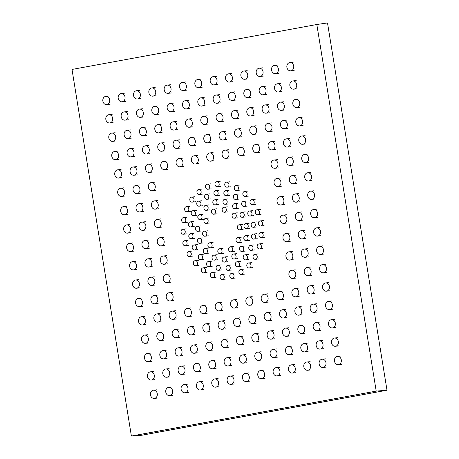 <?xml version="1.0" encoding="UTF-8"?>
<svg xmlns="http://www.w3.org/2000/svg" width="459" height="459" viewBox="0 0 459 459"><rect width="100%" height="100%" fill="white"/><g stroke="black" fill="none" stroke-linecap="round" stroke-linejoin="round"><path stroke-width="0.69" d="M376.208 391.108L131.389 436.05L72.006 69.441L316.825 24.499L376.208 391.108L386.994 390.219L141.619 435.264L131.389 436.05M386.994 390.219L327.508 22.95L316.825 24.499M222.007 250.895A2.536 2.123 -96.4 0 0 219.637 248.761A2.536 2.123 -96.4 0 0 217.83 251.664A2.536 2.123 -96.4 0 0 220.2 253.798A2.536 2.123 -96.4 0 0 222.007 250.895M212.092 244.934A2.536 2.123 -96.4 0 0 209.723 242.8A2.536 2.123 -96.4 0 0 207.916 245.697A2.536 2.123 -96.4 0 0 210.285 247.831A2.536 2.123 -96.4 0 0 212.092 244.934M232.747 248.927A2.536 2.123 -96.4 0 0 230.378 246.793A2.536 2.123 -96.4 0 0 228.571 249.69A2.536 2.123 -96.4 0 0 230.94 251.825A2.536 2.123 -96.4 0 0 232.747 248.927M240.212 239.77A2.536 2.123 -96.4 0 0 237.842 237.636A2.536 2.123 -96.4 0 0 236.035 240.539A2.536 2.123 -96.4 0 0 238.405 242.673A2.536 2.123 -96.4 0 0 240.212 239.77M241.549 226.93A2.536 2.123 -96.4 0 0 239.185 224.795A2.536 2.123 -96.4 0 0 237.378 227.693A2.536 2.123 -96.4 0 0 239.747 229.827A2.536 2.123 -96.4 0 0 241.549 226.93M236.253 215.305A2.536 2.123 -96.4 0 0 233.883 213.171A2.536 2.123 -96.4 0 0 232.076 216.069A2.536 2.123 -96.4 0 0 234.446 218.203A2.536 2.123 -96.4 0 0 236.253 215.305M226.333 209.338A2.536 2.123 -96.4 0 0 223.969 207.204A2.536 2.123 -96.4 0 0 222.162 210.107A2.536 2.123 -96.4 0 0 224.531 212.242A2.536 2.123 -96.4 0 0 226.333 209.338M215.592 211.312A2.536 2.123 -96.4 0 0 213.223 209.178A2.536 2.123 -96.4 0 0 211.421 212.075A2.536 2.123 -96.4 0 0 213.785 214.21A2.536 2.123 -96.4 0 0 215.592 211.312M208.128 220.469A2.536 2.123 -96.4 0 0 205.758 218.329A2.536 2.123 -96.4 0 0 203.951 221.232A2.536 2.123 -96.4 0 0 206.321 223.367A2.536 2.123 -96.4 0 0 208.128 220.469M201.639 240.413A2.536 2.123 -96.4 0 0 199.269 238.278A2.536 2.123 -96.4 0 0 197.462 241.182A2.536 2.123 -96.4 0 0 199.831 243.316A2.536 2.123 -96.4 0 0 201.639 240.413M207.474 250.597A2.536 2.123 -96.4 0 0 205.104 248.462A2.536 2.123 -96.4 0 0 203.297 251.366A2.536 2.123 -96.4 0 0 205.666 253.5A2.536 2.123 -96.4 0 0 207.474 250.597M216.195 257.241A2.536 2.123 -96.4 0 0 213.825 255.106A2.536 2.123 -96.4 0 0 212.018 258.004A2.536 2.123 -96.4 0 0 214.387 260.138A2.536 2.123 -96.4 0 0 216.195 257.241M226.293 259.192A2.536 2.123 -96.4 0 0 223.923 257.057A2.536 2.123 -96.4 0 0 222.116 259.96A2.536 2.123 -96.4 0 0 224.485 262.095A2.536 2.123 -96.4 0 0 226.293 259.192M236.029 256.116A2.536 2.123 -96.4 0 0 233.66 253.982A2.536 2.123 -96.4 0 0 231.852 256.885A2.536 2.123 -96.4 0 0 234.222 259.019A2.536 2.123 -96.4 0 0 236.029 256.116M243.712 248.548A2.536 2.123 -96.4 0 0 241.342 246.414A2.536 2.123 -96.4 0 0 239.535 249.312A2.536 2.123 -96.4 0 0 241.904 251.446A2.536 2.123 -96.4 0 0 243.712 248.548M248.015 237.791A2.536 2.123 -96.4 0 0 245.645 235.656A2.536 2.123 -96.4 0 0 243.838 238.56A2.536 2.123 -96.4 0 0 246.208 240.694A2.536 2.123 -96.4 0 0 248.015 237.791M248.199 225.708A2.536 2.123 -96.4 0 0 245.829 223.573A2.536 2.123 -96.4 0 0 244.022 226.476A2.536 2.123 -96.4 0 0 246.391 228.611A2.536 2.123 -96.4 0 0 248.199 225.708M244.222 214.387A2.536 2.123 -96.4 0 0 241.853 212.253A2.536 2.123 -96.4 0 0 240.051 215.156A2.536 2.123 -96.4 0 0 242.421 217.291A2.536 2.123 -96.4 0 0 244.222 214.387M236.787 205.787A2.536 2.123 -96.4 0 0 234.417 203.653A2.536 2.123 -96.4 0 0 232.61 206.556A2.536 2.123 -96.4 0 0 234.979 208.69A2.536 2.123 -96.4 0 0 236.787 205.787M227.165 201.392A2.536 2.123 -96.4 0 0 224.795 199.258A2.536 2.123 -96.4 0 0 222.988 202.161A2.536 2.123 -96.4 0 0 225.358 204.295A2.536 2.123 -96.4 0 0 227.165 201.392M217.027 201.966A2.536 2.123 -96.4 0 0 214.657 199.831A2.536 2.123 -96.4 0 0 212.85 202.735A2.536 2.123 -96.4 0 0 215.219 204.869A2.536 2.123 -96.4 0 0 217.027 201.966M208.122 207.411A2.536 2.123 -96.4 0 0 205.752 205.276A2.536 2.123 -96.4 0 0 203.945 208.174A2.536 2.123 -96.4 0 0 206.315 210.308A2.536 2.123 -96.4 0 0 208.122 207.411M201.994 216.774A2.536 2.123 -96.4 0 0 199.625 214.64A2.536 2.123 -96.4 0 0 197.818 217.543A2.536 2.123 -96.4 0 0 200.187 219.677A2.536 2.123 -96.4 0 0 201.994 216.774M196.383 247.103A2.536 2.123 -96.4 0 0 194.014 244.968A2.536 2.123 -96.4 0 0 192.206 247.866A2.536 2.123 -96.4 0 0 194.576 250A2.536 2.123 -96.4 0 0 196.383 247.103M202.499 256.696A2.536 2.123 -96.4 0 0 200.13 254.561A2.536 2.123 -96.4 0 0 198.322 257.465A2.536 2.123 -96.4 0 0 200.692 259.599A2.536 2.123 -96.4 0 0 202.499 256.696M210.733 263.69A2.536 2.123 -96.4 0 0 208.363 261.555A2.536 2.123 -96.4 0 0 206.561 264.459A2.536 2.123 -96.4 0 0 208.931 266.593A2.536 2.123 -96.4 0 0 210.733 263.69M220.286 267.396A2.536 2.123 -96.4 0 0 217.916 265.262A2.536 2.123 -96.4 0 0 216.109 268.165A2.536 2.123 -96.4 0 0 218.478 270.299A2.536 2.123 -96.4 0 0 220.286 267.396M230.217 267.459A2.536 2.123 -96.4 0 0 227.848 265.325A2.536 2.123 -96.4 0 0 226.04 268.222A2.536 2.123 -96.4 0 0 228.41 270.357A2.536 2.123 -96.4 0 0 230.217 267.459M239.558 263.862A2.536 2.123 -96.4 0 0 237.188 261.728A2.536 2.123 -96.4 0 0 235.381 264.625A2.536 2.123 -96.4 0 0 237.751 266.765A2.536 2.123 -96.4 0 0 239.558 263.862M247.39 256.96A2.536 2.123 -96.4 0 0 245.026 254.825A2.536 2.123 -96.4 0 0 243.218 257.728A2.536 2.123 -96.4 0 0 245.588 259.863A2.536 2.123 -96.4 0 0 247.39 256.96M252.955 247.435A2.536 2.123 -96.4 0 0 250.585 245.301A2.536 2.123 -96.4 0 0 248.778 248.199A2.536 2.123 -96.4 0 0 251.148 250.339A2.536 2.123 -96.4 0 0 252.955 247.435M255.697 236.213A2.536 2.123 -96.4 0 0 253.328 234.079A2.536 2.123 -96.4 0 0 251.521 236.982A2.536 2.123 -96.4 0 0 253.89 239.116A2.536 2.123 -96.4 0 0 255.697 236.213M255.353 224.394A2.536 2.123 -96.4 0 0 252.984 222.259A2.536 2.123 -96.4 0 0 251.176 225.162A2.536 2.123 -96.4 0 0 253.546 227.297A2.536 2.123 -96.4 0 0 255.353 224.394M251.957 213.137A2.536 2.123 -96.4 0 0 249.587 211.002A2.536 2.123 -96.4 0 0 247.785 213.9A2.536 2.123 -96.4 0 0 250.155 216.04A2.536 2.123 -96.4 0 0 251.957 213.137M245.846 203.538A2.536 2.123 -96.4 0 0 243.477 201.403A2.536 2.123 -96.4 0 0 241.669 204.307A2.536 2.123 -96.4 0 0 244.039 206.441A2.536 2.123 -96.4 0 0 245.846 203.538M237.607 196.544A2.536 2.123 -96.4 0 0 235.237 194.409A2.536 2.123 -96.4 0 0 233.43 197.313A2.536 2.123 -96.4 0 0 235.8 199.447A2.536 2.123 -96.4 0 0 237.607 196.544M228.054 192.837A2.536 2.123 -96.4 0 0 225.685 190.703A2.536 2.123 -96.4 0 0 223.877 193.606A2.536 2.123 -96.4 0 0 226.247 195.741A2.536 2.123 -96.4 0 0 228.054 192.837M218.123 192.78A2.536 2.123 -96.4 0 0 215.753 190.646A2.536 2.123 -96.4 0 0 213.946 193.543A2.536 2.123 -96.4 0 0 216.315 195.683A2.536 2.123 -96.4 0 0 218.123 192.78M208.782 196.377A2.536 2.123 -96.4 0 0 206.412 194.243A2.536 2.123 -96.4 0 0 204.605 197.141A2.536 2.123 -96.4 0 0 206.975 199.275A2.536 2.123 -96.4 0 0 208.782 196.377M200.95 203.274A2.536 2.123 -96.4 0 0 198.581 201.14A2.536 2.123 -96.4 0 0 196.773 204.043A2.536 2.123 -96.4 0 0 199.143 206.177A2.536 2.123 -96.4 0 0 200.95 203.274M195.391 212.804A2.536 2.123 -96.4 0 0 193.021 210.67A2.536 2.123 -96.4 0 0 191.214 213.567A2.536 2.123 -96.4 0 0 193.583 215.701A2.536 2.123 -96.4 0 0 195.391 212.804M192.648 224.026A2.536 2.123 -96.4 0 0 190.278 221.886A2.536 2.123 -96.4 0 0 188.471 224.79A2.536 2.123 -96.4 0 0 190.841 226.924A2.536 2.123 -96.4 0 0 192.648 224.026M187.065 242.857A2.53 2.117 -96.4 0 0 184.696 240.723A2.53 2.117 -96.4 0 0 182.889 243.62A2.53 2.117 -96.4 0 0 185.258 245.754A2.53 2.117 -96.4 0 0 187.065 242.857M191.26 253.563A2.53 2.117 -96.4 0 0 188.89 251.429A2.53 2.117 -96.4 0 0 187.088 254.326A2.53 2.117 -96.4 0 0 189.452 256.461A2.53 2.117 -96.4 0 0 191.26 253.563M197.525 262.795A2.53 2.117 -96.4 0 0 195.155 260.666A2.53 2.117 -96.4 0 0 193.348 263.564A2.53 2.117 -96.4 0 0 195.718 265.698A2.53 2.117 -96.4 0 0 197.525 262.795M205.46 269.978A2.53 2.117 -96.4 0 0 203.09 267.844A2.53 2.117 -96.4 0 0 201.289 270.747A2.53 2.117 -96.4 0 0 203.653 272.875A2.53 2.117 -96.4 0 0 205.46 269.978M214.571 274.654A2.53 2.117 -96.4 0 0 212.207 272.52A2.53 2.117 -96.4 0 0 210.4 275.423A2.53 2.117 -96.4 0 0 212.769 277.552A2.53 2.117 -96.4 0 0 214.571 274.654M224.29 276.53A2.53 2.117 -96.4 0 0 221.921 274.402A2.53 2.117 -96.4 0 0 220.119 277.299A2.53 2.117 -96.4 0 0 222.483 279.433A2.53 2.117 -96.4 0 0 224.29 276.53M233.998 275.498A2.53 2.117 -96.4 0 0 231.629 273.363A2.53 2.117 -96.4 0 0 229.827 276.261A2.53 2.117 -96.4 0 0 232.191 278.395A2.53 2.117 -96.4 0 0 233.998 275.498M243.086 271.608A2.53 2.117 -96.4 0 0 240.723 269.473A2.53 2.117 -96.4 0 0 238.915 272.371A2.53 2.117 -96.4 0 0 241.285 274.505A2.53 2.117 -96.4 0 0 243.086 271.608M250.993 265.107A2.53 2.117 -96.4 0 0 248.623 262.978A2.53 2.117 -96.4 0 0 246.816 265.876A2.53 2.117 -96.4 0 0 249.185 268.01A2.53 2.117 -96.4 0 0 250.993 265.107M257.206 256.415A2.53 2.117 -96.4 0 0 254.843 254.28A2.53 2.117 -96.4 0 0 253.035 257.183A2.53 2.117 -96.4 0 0 255.405 259.312A2.53 2.117 -96.4 0 0 257.206 256.415M261.349 246.07A2.53 2.117 -96.4 0 0 258.979 243.936A2.53 2.117 -96.4 0 0 257.178 246.833A2.53 2.117 -96.4 0 0 259.542 248.967A2.53 2.117 -96.4 0 0 261.349 246.07M263.156 234.721A2.53 2.117 -96.4 0 0 260.787 232.587A2.53 2.117 -96.4 0 0 258.979 235.484A2.53 2.117 -96.4 0 0 261.349 237.619A2.53 2.117 -96.4 0 0 263.156 234.721M262.508 223.08A2.53 2.117 -96.4 0 0 260.144 220.945A2.53 2.117 -96.4 0 0 258.337 223.849A2.53 2.117 -96.4 0 0 260.706 225.983A2.53 2.117 -96.4 0 0 262.508 223.08M259.455 211.886A2.53 2.117 -96.4 0 0 257.086 209.752A2.53 2.117 -96.4 0 0 255.284 212.649A2.53 2.117 -96.4 0 0 257.648 214.783A2.53 2.117 -96.4 0 0 259.455 211.886M254.183 201.834A2.53 2.117 -96.4 0 0 251.819 199.699A2.53 2.117 -96.4 0 0 250.012 202.603A2.53 2.117 -96.4 0 0 252.381 204.731A2.53 2.117 -96.4 0 0 254.183 201.834M247.028 193.56A2.53 2.117 -96.4 0 0 244.658 191.426A2.53 2.117 -96.4 0 0 242.857 194.329A2.53 2.117 -96.4 0 0 245.221 196.463A2.53 2.117 -96.4 0 0 247.028 193.56M238.433 187.588A2.53 2.117 -96.4 0 0 236.069 185.453A2.53 2.117 -96.4 0 0 234.262 188.351A2.53 2.117 -96.4 0 0 236.632 190.485A2.53 2.117 -96.4 0 0 238.433 187.588M228.943 184.283A2.53 2.117 -96.4 0 0 226.58 182.148A2.53 2.117 -96.4 0 0 224.772 185.046A2.53 2.117 -96.4 0 0 227.142 187.18A2.53 2.117 -96.4 0 0 228.943 184.283M219.155 183.858A2.53 2.117 -96.4 0 0 216.786 181.724A2.53 2.117 -96.4 0 0 214.984 184.627A2.53 2.117 -96.4 0 0 217.348 186.756A2.53 2.117 -96.4 0 0 219.155 183.858M209.683 186.343A2.53 2.117 -96.4 0 0 207.313 184.208A2.53 2.117 -96.4 0 0 205.506 187.106A2.53 2.117 -96.4 0 0 207.875 189.24A2.53 2.117 -96.4 0 0 209.683 186.343M201.117 191.575A2.53 2.117 -96.4 0 0 198.747 189.441A2.53 2.117 -96.4 0 0 196.945 192.344A2.53 2.117 -96.4 0 0 199.315 194.473A2.53 2.117 -96.4 0 0 201.117 191.575M194.002 199.229A2.53 2.117 -96.4 0 0 191.632 197.1A2.53 2.117 -96.4 0 0 189.831 199.998A2.53 2.117 -96.4 0 0 192.195 202.132A2.53 2.117 -96.4 0 0 194.002 199.229M188.781 208.828A2.53 2.117 -96.4 0 0 186.411 206.693A2.53 2.117 -96.4 0 0 184.61 209.597A2.53 2.117 -96.4 0 0 186.974 211.725A2.53 2.117 -96.4 0 0 188.781 208.828M185.786 219.763A2.53 2.117 -96.4 0 0 183.416 217.629A2.53 2.117 -96.4 0 0 181.615 220.527A2.53 2.117 -96.4 0 0 183.979 222.661A2.53 2.117 -96.4 0 0 185.786 219.763M155.693 91.41A4.137 3.465 -96.4 0 0 151.82 87.927A4.137 3.465 -96.4 0 0 148.871 92.666A4.137 3.465 -96.4 0 0 152.744 96.155A4.137 3.465 -96.4 0 0 155.693 91.41M171.029 88.598A4.137 3.465 -96.4 0 0 167.156 85.11A4.137 3.465 -96.4 0 0 164.207 89.849A4.137 3.465 -96.4 0 0 168.08 93.338A4.137 3.465 -96.4 0 0 171.029 88.598M186.365 85.781A4.137 3.465 -96.4 0 0 182.493 82.293A4.137 3.465 -96.4 0 0 179.544 87.032A4.137 3.465 -96.4 0 0 183.411 90.521A4.137 3.465 -96.4 0 0 186.365 85.781M201.702 82.97A4.137 3.465 -96.4 0 0 197.829 79.482A4.137 3.465 -96.4 0 0 194.88 84.221A4.137 3.465 -96.4 0 0 198.747 87.709A4.137 3.465 -96.4 0 0 201.702 82.97M217.032 80.153A4.137 3.465 -96.4 0 0 213.165 76.664A4.137 3.465 -96.4 0 0 210.216 81.404A4.137 3.465 -96.4 0 0 214.083 84.892A4.137 3.465 -96.4 0 0 217.032 80.153M232.369 77.336A4.137 3.465 -96.4 0 0 228.502 73.847A4.137 3.465 -96.4 0 0 225.553 78.587A4.137 3.465 -96.4 0 0 229.42 82.075A4.137 3.465 -96.4 0 0 232.369 77.336M247.705 74.524A4.137 3.465 -96.4 0 0 243.838 71.036A4.137 3.465 -96.4 0 0 240.889 75.775A4.137 3.465 -96.4 0 0 244.756 79.264A4.137 3.465 -96.4 0 0 247.705 74.524M158.665 109.776A4.137 3.465 -96.4 0 0 154.798 106.287A4.137 3.465 -96.4 0 0 151.843 111.026A4.137 3.465 -96.4 0 0 155.716 114.515A4.137 3.465 -96.4 0 0 158.665 109.776M174.001 106.958A4.137 3.465 -96.4 0 0 170.134 103.476A4.137 3.465 -96.4 0 0 167.179 108.215A4.137 3.465 -96.4 0 0 171.052 111.698A4.137 3.465 -96.4 0 0 174.001 106.958M189.338 104.147A4.137 3.465 -96.4 0 0 185.47 100.659A4.137 3.465 -96.4 0 0 182.516 105.398A4.137 3.465 -96.4 0 0 186.388 108.886A4.137 3.465 -96.4 0 0 189.338 104.147M204.674 101.33A4.137 3.465 -96.4 0 0 200.801 97.842A4.137 3.465 -96.4 0 0 197.852 102.581A4.137 3.465 -96.4 0 0 201.725 106.069A4.137 3.465 -96.4 0 0 204.674 101.33M220.01 98.513A4.137 3.465 -96.4 0 0 216.137 95.03A4.137 3.465 -96.4 0 0 213.188 99.769A4.137 3.465 -96.4 0 0 217.061 103.252A4.137 3.465 -96.4 0 0 220.01 98.513M235.347 95.702A4.137 3.465 -96.4 0 0 231.474 92.213A4.137 3.465 -96.4 0 0 228.525 96.952A4.137 3.465 -96.4 0 0 232.397 100.441A4.137 3.465 -96.4 0 0 235.347 95.702M250.683 92.884A4.137 3.465 -96.4 0 0 246.81 89.396A4.137 3.465 -96.4 0 0 243.861 94.135A4.137 3.465 -96.4 0 0 247.728 97.624A4.137 3.465 -96.4 0 0 250.683 92.884M161.643 128.141A4.137 3.465 -96.4 0 0 157.77 124.653A4.137 3.465 -96.4 0 0 154.821 129.392A4.137 3.465 -96.4 0 0 158.688 132.88A4.137 3.465 -96.4 0 0 161.643 128.141M176.979 125.324A4.137 3.465 -96.4 0 0 173.106 121.836A4.137 3.465 -96.4 0 0 170.157 126.575A4.137 3.465 -96.4 0 0 174.024 130.063A4.137 3.465 -96.4 0 0 176.979 125.324M192.31 122.507A4.137 3.465 -96.4 0 0 188.442 119.024A4.137 3.465 -96.4 0 0 185.493 123.764A4.137 3.465 -96.4 0 0 189.36 127.246A4.137 3.465 -96.4 0 0 192.31 122.507M207.646 119.696A4.137 3.465 -96.4 0 0 203.779 116.207A4.137 3.465 -96.4 0 0 200.83 120.947A4.137 3.465 -96.4 0 0 204.697 124.435A4.137 3.465 -96.4 0 0 207.646 119.696M222.982 116.879A4.137 3.465 -96.4 0 0 219.115 113.39A4.137 3.465 -96.4 0 0 216.16 118.129A4.137 3.465 -96.4 0 0 220.033 121.618A4.137 3.465 -96.4 0 0 222.982 116.879M238.319 114.062A4.137 3.465 -96.4 0 0 234.451 110.579A4.137 3.465 -96.4 0 0 231.497 115.318A4.137 3.465 -96.4 0 0 235.369 118.801A4.137 3.465 -96.4 0 0 238.319 114.062M253.655 111.25A4.137 3.465 -96.4 0 0 249.788 107.762A4.137 3.465 -96.4 0 0 246.833 112.501A4.137 3.465 -96.4 0 0 250.706 115.989A4.137 3.465 -96.4 0 0 253.655 111.25M164.615 146.501A4.137 3.465 -96.4 0 0 160.748 143.019A4.137 3.465 -96.4 0 0 157.793 147.758A4.137 3.465 -96.4 0 0 161.666 151.24A4.137 3.465 -96.4 0 0 164.615 146.501M179.951 143.69A4.137 3.465 -96.4 0 0 176.078 140.202A4.137 3.465 -96.4 0 0 173.129 144.941A4.137 3.465 -96.4 0 0 177.002 148.429A4.137 3.465 -96.4 0 0 179.951 143.69M195.287 140.873A4.137 3.465 -96.4 0 0 191.414 137.384A4.137 3.465 -96.4 0 0 188.465 142.124A4.137 3.465 -96.4 0 0 192.338 145.612A4.137 3.465 -96.4 0 0 195.287 140.873M210.624 138.056A4.137 3.465 -96.4 0 0 206.751 134.573A4.137 3.465 -96.4 0 0 203.802 139.312A4.137 3.465 -96.4 0 0 207.669 142.795A4.137 3.465 -96.4 0 0 210.624 138.056M225.96 135.244A4.137 3.465 -96.4 0 0 222.087 131.756A4.137 3.465 -96.4 0 0 219.138 136.495A4.137 3.465 -96.4 0 0 223.005 139.984A4.137 3.465 -96.4 0 0 225.96 135.244M241.296 132.427A4.137 3.465 -96.4 0 0 237.423 128.939A4.137 3.465 -96.4 0 0 234.474 133.678A4.137 3.465 -96.4 0 0 238.341 137.166A4.137 3.465 -96.4 0 0 241.296 132.427M256.627 129.61A4.137 3.465 -96.4 0 0 252.76 126.127A4.137 3.465 -96.4 0 0 249.811 130.867A4.137 3.465 -96.4 0 0 253.678 134.349A4.137 3.465 -96.4 0 0 256.627 129.61M167.587 164.867A4.137 3.465 -96.4 0 0 163.72 161.379A4.137 3.465 -96.4 0 0 160.77 166.118A4.137 3.465 -96.4 0 0 164.638 169.606A4.137 3.465 -96.4 0 0 167.587 164.867M182.923 162.05A4.137 3.465 -96.4 0 0 179.056 158.567A4.137 3.465 -96.4 0 0 176.107 163.306A4.137 3.465 -96.4 0 0 179.974 166.789A4.137 3.465 -96.4 0 0 182.923 162.05M198.259 159.239A4.137 3.465 -96.4 0 0 194.392 155.75A4.137 3.465 -96.4 0 0 191.437 160.489A4.137 3.465 -96.4 0 0 195.31 163.978A4.137 3.465 -96.4 0 0 198.259 159.239M213.596 156.421A4.137 3.465 -96.4 0 0 209.729 152.933A4.137 3.465 -96.4 0 0 206.774 157.672A4.137 3.465 -96.4 0 0 210.647 161.161A4.137 3.465 -96.4 0 0 213.596 156.421M228.932 153.604A4.137 3.465 -96.4 0 0 225.059 150.122A4.137 3.465 -96.4 0 0 222.11 154.861A4.137 3.465 -96.4 0 0 225.983 158.344A4.137 3.465 -96.4 0 0 228.932 153.604M244.268 150.793A4.137 3.465 -96.4 0 0 240.396 147.305A4.137 3.465 -96.4 0 0 237.446 152.044A4.137 3.465 -96.4 0 0 241.319 155.532A4.137 3.465 -96.4 0 0 244.268 150.793M259.605 147.976A4.137 3.465 -96.4 0 0 255.732 144.487A4.137 3.465 -96.4 0 0 252.783 149.227A4.137 3.465 -96.4 0 0 256.656 152.715A4.137 3.465 -96.4 0 0 259.605 147.976M191.38 311.776A4.137 3.465 -96.4 0 0 187.513 308.287A4.137 3.465 -96.4 0 0 184.564 313.027A4.137 3.465 -96.4 0 0 188.431 316.515A4.137 3.465 -96.4 0 0 191.38 311.776M206.716 308.959A4.137 3.465 -96.4 0 0 202.849 305.47A4.137 3.465 -96.4 0 0 199.9 310.209A4.137 3.465 -96.4 0 0 203.767 313.698A4.137 3.465 -96.4 0 0 206.716 308.959M222.053 306.147A4.137 3.465 -96.4 0 0 218.186 302.659A4.137 3.465 -96.4 0 0 215.237 307.398A4.137 3.465 -96.4 0 0 219.104 310.886A4.137 3.465 -96.4 0 0 222.053 306.147M237.389 303.33A4.137 3.465 -96.4 0 0 233.522 299.842A4.137 3.465 -96.4 0 0 230.567 304.581A4.137 3.465 -96.4 0 0 234.44 308.069A4.137 3.465 -96.4 0 0 237.389 303.33M252.725 300.513A4.137 3.465 -96.4 0 0 248.858 297.025A4.137 3.465 -96.4 0 0 245.904 301.764A4.137 3.465 -96.4 0 0 249.776 305.252A4.137 3.465 -96.4 0 0 252.725 300.513M268.062 297.702A4.137 3.465 -96.4 0 0 264.189 294.213A4.137 3.465 -96.4 0 0 261.24 298.952A4.137 3.465 -96.4 0 0 265.113 302.441A4.137 3.465 -96.4 0 0 268.062 297.702M283.398 294.885A4.137 3.465 -96.4 0 0 279.525 291.396A4.137 3.465 -96.4 0 0 276.576 296.135A4.137 3.465 -96.4 0 0 280.449 299.624A4.137 3.465 -96.4 0 0 283.398 294.885M194.358 330.141A4.137 3.465 -96.4 0 0 190.485 326.653A4.137 3.465 -96.4 0 0 187.536 331.392A4.137 3.465 -96.4 0 0 191.409 334.881A4.137 3.465 -96.4 0 0 194.358 330.141M209.694 327.324A4.137 3.465 -96.4 0 0 205.821 323.836A4.137 3.465 -96.4 0 0 202.872 328.575A4.137 3.465 -96.4 0 0 206.745 332.064A4.137 3.465 -96.4 0 0 209.694 327.324M225.03 324.507A4.137 3.465 -96.4 0 0 221.158 321.019A4.137 3.465 -96.4 0 0 218.209 325.758A4.137 3.465 -96.4 0 0 222.076 329.246A4.137 3.465 -96.4 0 0 225.03 324.507M240.367 321.696A4.137 3.465 -96.4 0 0 236.494 318.207A4.137 3.465 -96.4 0 0 233.545 322.947A4.137 3.465 -96.4 0 0 237.412 326.435A4.137 3.465 -96.4 0 0 240.367 321.696M255.697 318.879A4.137 3.465 -96.4 0 0 251.83 315.39A4.137 3.465 -96.4 0 0 248.881 320.13A4.137 3.465 -96.4 0 0 252.748 323.618A4.137 3.465 -96.4 0 0 255.697 318.879M271.034 316.062A4.137 3.465 -96.4 0 0 267.167 312.573A4.137 3.465 -96.4 0 0 264.218 317.312A4.137 3.465 -96.4 0 0 268.085 320.801A4.137 3.465 -96.4 0 0 271.034 316.062M286.37 313.25A4.137 3.465 -96.4 0 0 282.503 309.762A4.137 3.465 -96.4 0 0 279.554 314.501A4.137 3.465 -96.4 0 0 283.421 317.989A4.137 3.465 -96.4 0 0 286.37 313.25M197.33 348.501A4.137 3.465 -96.4 0 0 193.463 345.013A4.137 3.465 -96.4 0 0 190.514 349.752A4.137 3.465 -96.4 0 0 194.381 353.241A4.137 3.465 -96.4 0 0 197.33 348.501M212.666 345.684A4.137 3.465 -96.4 0 0 208.799 342.202A4.137 3.465 -96.4 0 0 205.844 346.941A4.137 3.465 -96.4 0 0 209.717 350.424A4.137 3.465 -96.4 0 0 212.666 345.684M228.003 342.873A4.137 3.465 -96.4 0 0 224.135 339.385A4.137 3.465 -96.4 0 0 221.181 344.124A4.137 3.465 -96.4 0 0 225.053 347.612A4.137 3.465 -96.4 0 0 228.003 342.873M243.339 340.056A4.137 3.465 -96.4 0 0 239.466 336.567A4.137 3.465 -96.4 0 0 236.517 341.307A4.137 3.465 -96.4 0 0 240.39 344.795A4.137 3.465 -96.4 0 0 243.339 340.056M258.675 337.245A4.137 3.465 -96.4 0 0 254.802 333.756A4.137 3.465 -96.4 0 0 251.853 338.495A4.137 3.465 -96.4 0 0 255.726 341.984A4.137 3.465 -96.4 0 0 258.675 337.245M274.012 334.427A4.137 3.465 -96.4 0 0 270.139 330.939A4.137 3.465 -96.4 0 0 267.19 335.678A4.137 3.465 -96.4 0 0 271.062 339.167A4.137 3.465 -96.4 0 0 274.012 334.427M289.348 331.61A4.137 3.465 -96.4 0 0 285.475 328.122A4.137 3.465 -96.4 0 0 282.526 332.861A4.137 3.465 -96.4 0 0 286.393 336.349A4.137 3.465 -96.4 0 0 289.348 331.61M200.308 366.867A4.137 3.465 -96.4 0 0 196.435 363.379A4.137 3.465 -96.4 0 0 193.486 368.118A4.137 3.465 -96.4 0 0 197.353 371.606A4.137 3.465 -96.4 0 0 200.308 366.867M215.644 364.05A4.137 3.465 -96.4 0 0 211.771 360.562A4.137 3.465 -96.4 0 0 208.822 365.301A4.137 3.465 -96.4 0 0 212.689 368.789A4.137 3.465 -96.4 0 0 215.644 364.05M230.975 361.233A4.137 3.465 -96.4 0 0 227.107 357.75A4.137 3.465 -96.4 0 0 224.158 362.49A4.137 3.465 -96.4 0 0 228.025 365.972A4.137 3.465 -96.4 0 0 230.975 361.233M246.311 358.422A4.137 3.465 -96.4 0 0 242.444 354.933A4.137 3.465 -96.4 0 0 239.495 359.672A4.137 3.465 -96.4 0 0 243.362 363.161A4.137 3.465 -96.4 0 0 246.311 358.422M261.647 355.605A4.137 3.465 -96.4 0 0 257.78 352.116A4.137 3.465 -96.4 0 0 254.831 356.855A4.137 3.465 -96.4 0 0 258.698 360.344A4.137 3.465 -96.4 0 0 261.647 355.605M276.984 352.787A4.137 3.465 -96.4 0 0 273.116 349.305A4.137 3.465 -96.4 0 0 270.162 354.044A4.137 3.465 -96.4 0 0 274.034 357.527A4.137 3.465 -96.4 0 0 276.984 352.787M292.32 349.976A4.137 3.465 -96.4 0 0 288.453 346.488A4.137 3.465 -96.4 0 0 285.498 351.227A4.137 3.465 -96.4 0 0 289.371 354.715A4.137 3.465 -96.4 0 0 292.32 349.976M263.041 71.707A4.137 3.465 -96.4 0 0 259.174 68.219A4.137 3.465 -96.4 0 0 256.22 72.958A4.137 3.465 -96.4 0 0 260.092 76.446A4.137 3.465 -96.4 0 0 263.041 71.707M278.378 68.89A4.137 3.465 -96.4 0 0 274.511 65.402A4.137 3.465 -96.4 0 0 271.556 70.141A4.137 3.465 -96.4 0 0 275.429 73.629A4.137 3.465 -96.4 0 0 278.378 68.89M293.714 66.079A4.137 3.465 -96.4 0 0 289.841 62.59A4.137 3.465 -96.4 0 0 286.892 67.33A4.137 3.465 -96.4 0 0 290.765 70.818A4.137 3.465 -96.4 0 0 293.714 66.079M109.684 99.855A4.137 3.465 -96.4 0 0 105.817 96.373A4.137 3.465 -96.4 0 0 102.862 101.112A4.137 3.465 -96.4 0 0 106.735 104.595A4.137 3.465 -96.4 0 0 109.684 99.855M125.02 97.044A4.137 3.465 -96.4 0 0 121.153 93.556A4.137 3.465 -96.4 0 0 118.198 98.295A4.137 3.465 -96.4 0 0 122.071 101.783A4.137 3.465 -96.4 0 0 125.02 97.044M140.356 94.227A4.137 3.465 -96.4 0 0 136.484 90.739A4.137 3.465 -96.4 0 0 133.535 95.478A4.137 3.465 -96.4 0 0 137.407 98.966A4.137 3.465 -96.4 0 0 140.356 94.227M266.019 90.073A4.137 3.465 -96.4 0 0 262.146 86.585A4.137 3.465 -96.4 0 0 259.197 91.324A4.137 3.465 -96.4 0 0 263.064 94.812A4.137 3.465 -96.4 0 0 266.019 90.073M281.35 87.256A4.137 3.465 -96.4 0 0 277.483 83.767A4.137 3.465 -96.4 0 0 274.534 88.507A4.137 3.465 -96.4 0 0 278.401 91.995A4.137 3.465 -96.4 0 0 281.35 87.256M296.686 84.439A4.137 3.465 -96.4 0 0 292.819 80.95A4.137 3.465 -96.4 0 0 289.87 85.69A4.137 3.465 -96.4 0 0 293.737 89.178A4.137 3.465 -96.4 0 0 296.686 84.439M112.662 118.221A4.137 3.465 -96.4 0 0 108.789 114.733A4.137 3.465 -96.4 0 0 105.84 119.472A4.137 3.465 -96.4 0 0 109.707 122.96A4.137 3.465 -96.4 0 0 112.662 118.221M127.992 115.404A4.137 3.465 -96.4 0 0 124.125 111.921A4.137 3.465 -96.4 0 0 121.176 116.661A4.137 3.465 -96.4 0 0 125.043 120.143A4.137 3.465 -96.4 0 0 127.992 115.404M143.328 112.593A4.137 3.465 -96.4 0 0 139.461 109.104A4.137 3.465 -96.4 0 0 136.512 113.843A4.137 3.465 -96.4 0 0 140.379 117.332A4.137 3.465 -96.4 0 0 143.328 112.593M268.991 108.433A4.137 3.465 -96.4 0 0 265.118 104.945A4.137 3.465 -96.4 0 0 262.169 109.684A4.137 3.465 -96.4 0 0 266.042 113.172A4.137 3.465 -96.4 0 0 268.991 108.433M284.328 105.616A4.137 3.465 -96.4 0 0 280.455 102.133A4.137 3.465 -96.4 0 0 277.506 106.872A4.137 3.465 -96.4 0 0 281.378 110.355A4.137 3.465 -96.4 0 0 284.328 105.616M299.664 102.805A4.137 3.465 -96.4 0 0 295.791 99.316A4.137 3.465 -96.4 0 0 292.842 104.055A4.137 3.465 -96.4 0 0 296.709 107.544A4.137 3.465 -96.4 0 0 299.664 102.805M115.634 136.587A4.137 3.465 -96.4 0 0 111.761 133.099A4.137 3.465 -96.4 0 0 108.812 137.838A4.137 3.465 -96.4 0 0 112.684 141.326A4.137 3.465 -96.4 0 0 115.634 136.587M130.97 133.77A4.137 3.465 -96.4 0 0 127.097 130.281A4.137 3.465 -96.4 0 0 124.148 135.021A4.137 3.465 -96.4 0 0 128.021 138.509A4.137 3.465 -96.4 0 0 130.97 133.77M146.306 130.953A4.137 3.465 -96.4 0 0 142.433 127.47A4.137 3.465 -96.4 0 0 139.484 132.209A4.137 3.465 -96.4 0 0 143.351 135.692A4.137 3.465 -96.4 0 0 146.306 130.953M271.963 126.799A4.137 3.465 -96.4 0 0 268.096 123.31A4.137 3.465 -96.4 0 0 265.147 128.05A4.137 3.465 -96.4 0 0 269.014 131.538A4.137 3.465 -96.4 0 0 271.963 126.799M287.3 123.982A4.137 3.465 -96.4 0 0 283.433 120.493A4.137 3.465 -96.4 0 0 280.478 125.232A4.137 3.465 -96.4 0 0 284.351 128.721A4.137 3.465 -96.4 0 0 287.3 123.982M302.636 121.165A4.137 3.465 -96.4 0 0 298.769 117.682A4.137 3.465 -96.4 0 0 295.814 122.421A4.137 3.465 -96.4 0 0 299.687 125.904A4.137 3.465 -96.4 0 0 302.636 121.165M118.606 154.947A4.137 3.465 -96.4 0 0 114.739 151.464A4.137 3.465 -96.4 0 0 111.789 156.203A4.137 3.465 -96.4 0 0 115.657 159.686A4.137 3.465 -96.4 0 0 118.606 154.947M133.942 152.136A4.137 3.465 -96.4 0 0 130.075 148.647A4.137 3.465 -96.4 0 0 127.12 153.386A4.137 3.465 -96.4 0 0 130.993 156.875A4.137 3.465 -96.4 0 0 133.942 152.136M149.278 149.318A4.137 3.465 -96.4 0 0 145.411 145.83A4.137 3.465 -96.4 0 0 142.456 150.569A4.137 3.465 -96.4 0 0 146.329 154.058A4.137 3.465 -96.4 0 0 149.278 149.318M274.941 145.159A4.137 3.465 -96.4 0 0 271.068 141.676A4.137 3.465 -96.4 0 0 268.119 146.415A4.137 3.465 -96.4 0 0 271.986 149.898A4.137 3.465 -96.4 0 0 274.941 145.159M290.277 142.347A4.137 3.465 -96.4 0 0 286.405 138.859A4.137 3.465 -96.4 0 0 283.455 143.598A4.137 3.465 -96.4 0 0 287.323 147.087A4.137 3.465 -96.4 0 0 290.277 142.347M305.614 139.53A4.137 3.465 -96.4 0 0 301.741 136.042A4.137 3.465 -96.4 0 0 298.792 140.781A4.137 3.465 -96.4 0 0 302.659 144.269A4.137 3.465 -96.4 0 0 305.614 139.53M121.583 173.313A4.137 3.465 -96.4 0 0 117.711 169.824A4.137 3.465 -96.4 0 0 114.761 174.563A4.137 3.465 -96.4 0 0 118.629 178.052A4.137 3.465 -96.4 0 0 121.583 173.313M136.92 170.496A4.137 3.465 -96.4 0 0 133.047 167.007A4.137 3.465 -96.4 0 0 130.098 171.746A4.137 3.465 -96.4 0 0 133.965 175.235A4.137 3.465 -96.4 0 0 136.92 170.496M152.25 167.684A4.137 3.465 -96.4 0 0 148.383 164.196A4.137 3.465 -96.4 0 0 145.434 168.935A4.137 3.465 -96.4 0 0 149.301 172.423A4.137 3.465 -96.4 0 0 152.25 167.684M277.913 163.524A4.137 3.465 -96.4 0 0 274.046 160.036A4.137 3.465 -96.4 0 0 271.091 164.775A4.137 3.465 -96.4 0 0 274.964 168.264A4.137 3.465 -96.4 0 0 277.913 163.524M293.249 160.707A4.137 3.465 -96.4 0 0 289.377 157.225A4.137 3.465 -96.4 0 0 286.427 161.964A4.137 3.465 -96.4 0 0 290.3 165.447A4.137 3.465 -96.4 0 0 293.249 160.707M308.586 157.896A4.137 3.465 -96.4 0 0 304.713 154.408A4.137 3.465 -96.4 0 0 301.764 159.147A4.137 3.465 -96.4 0 0 305.637 162.635A4.137 3.465 -96.4 0 0 308.586 157.896M124.555 191.678A4.137 3.465 -96.4 0 0 120.688 188.19A4.137 3.465 -96.4 0 0 117.733 192.929A4.137 3.465 -96.4 0 0 121.606 196.418A4.137 3.465 -96.4 0 0 124.555 191.678M139.892 188.861A4.137 3.465 -96.4 0 0 136.019 185.373A4.137 3.465 -96.4 0 0 133.07 190.112A4.137 3.465 -96.4 0 0 136.943 193.6A4.137 3.465 -96.4 0 0 139.892 188.861M155.228 186.044A4.137 3.465 -96.4 0 0 151.355 182.556A4.137 3.465 -96.4 0 0 148.406 187.295A4.137 3.465 -96.4 0 0 152.279 190.783A4.137 3.465 -96.4 0 0 155.228 186.044M280.885 181.89A4.137 3.465 -96.4 0 0 277.018 178.402A4.137 3.465 -96.4 0 0 274.069 183.141A4.137 3.465 -96.4 0 0 277.936 186.629A4.137 3.465 -96.4 0 0 280.885 181.89M296.221 179.073A4.137 3.465 -96.4 0 0 292.354 175.585A4.137 3.465 -96.4 0 0 289.405 180.324A4.137 3.465 -96.4 0 0 293.272 183.812A4.137 3.465 -96.4 0 0 296.221 179.073M311.558 176.256A4.137 3.465 -96.4 0 0 307.691 172.768A4.137 3.465 -96.4 0 0 304.742 177.507A4.137 3.465 -96.4 0 0 308.609 180.995A4.137 3.465 -96.4 0 0 311.558 176.256M127.527 210.038A4.137 3.465 -96.4 0 0 123.66 206.55A4.137 3.465 -96.4 0 0 120.711 211.289A4.137 3.465 -96.4 0 0 124.578 214.778A4.137 3.465 -96.4 0 0 127.527 210.038M142.864 207.227A4.137 3.465 -96.4 0 0 138.997 203.739A4.137 3.465 -96.4 0 0 136.048 208.478A4.137 3.465 -96.4 0 0 139.915 211.966A4.137 3.465 -96.4 0 0 142.864 207.227M158.2 204.41A4.137 3.465 -96.4 0 0 154.333 200.922A4.137 3.465 -96.4 0 0 151.384 205.661A4.137 3.465 -96.4 0 0 155.251 209.149A4.137 3.465 -96.4 0 0 158.2 204.41M283.863 200.25A4.137 3.465 -96.4 0 0 279.99 196.762A4.137 3.465 -96.4 0 0 277.041 201.501A4.137 3.465 -96.4 0 0 280.914 204.989A4.137 3.465 -96.4 0 0 283.863 200.25M299.199 197.439A4.137 3.465 -96.4 0 0 295.326 193.95A4.137 3.465 -96.4 0 0 292.377 198.69A4.137 3.465 -96.4 0 0 296.25 202.178A4.137 3.465 -96.4 0 0 299.199 197.439M314.535 194.622A4.137 3.465 -96.4 0 0 310.663 191.133A4.137 3.465 -96.4 0 0 307.714 195.873A4.137 3.465 -96.4 0 0 311.581 199.361A4.137 3.465 -96.4 0 0 314.535 194.622M130.505 228.404A4.137 3.465 -96.4 0 0 126.632 224.916A4.137 3.465 -96.4 0 0 123.683 229.655A4.137 3.465 -96.4 0 0 127.556 233.143A4.137 3.465 -96.4 0 0 130.505 228.404M145.842 225.587A4.137 3.465 -96.4 0 0 141.969 222.099A4.137 3.465 -96.4 0 0 139.02 226.838A4.137 3.465 -96.4 0 0 142.892 230.326A4.137 3.465 -96.4 0 0 145.842 225.587M161.178 222.77A4.137 3.465 -96.4 0 0 157.305 219.287A4.137 3.465 -96.4 0 0 154.356 224.026A4.137 3.465 -96.4 0 0 158.223 227.509A4.137 3.465 -96.4 0 0 161.178 222.77M286.835 218.616A4.137 3.465 -96.4 0 0 282.968 215.128A4.137 3.465 -96.4 0 0 280.019 219.867A4.137 3.465 -96.4 0 0 283.886 223.355A4.137 3.465 -96.4 0 0 286.835 218.616M302.171 215.799A4.137 3.465 -96.4 0 0 298.304 212.31A4.137 3.465 -96.4 0 0 295.349 217.05A4.137 3.465 -96.4 0 0 299.222 220.538A4.137 3.465 -96.4 0 0 302.171 215.799M317.508 212.987A4.137 3.465 -96.4 0 0 313.64 209.499A4.137 3.465 -96.4 0 0 310.686 214.238A4.137 3.465 -96.4 0 0 314.558 217.727A4.137 3.465 -96.4 0 0 317.508 212.987M133.477 246.764A4.137 3.465 -96.4 0 0 129.61 243.281A4.137 3.465 -96.4 0 0 126.655 248.021A4.137 3.465 -96.4 0 0 130.528 251.503A4.137 3.465 -96.4 0 0 133.477 246.764M148.814 243.953A4.137 3.465 -96.4 0 0 144.946 240.464A4.137 3.465 -96.4 0 0 141.992 245.204A4.137 3.465 -96.4 0 0 145.864 248.692A4.137 3.465 -96.4 0 0 148.814 243.953M164.15 241.136A4.137 3.465 -96.4 0 0 160.283 237.647A4.137 3.465 -96.4 0 0 157.328 242.386A4.137 3.465 -96.4 0 0 161.201 245.875A4.137 3.465 -96.4 0 0 164.15 241.136M289.813 236.976A4.137 3.465 -96.4 0 0 285.94 233.493A4.137 3.465 -96.4 0 0 282.991 238.232A4.137 3.465 -96.4 0 0 286.858 241.715A4.137 3.465 -96.4 0 0 289.813 236.976M305.149 234.165A4.137 3.465 -96.4 0 0 301.276 230.676A4.137 3.465 -96.4 0 0 298.327 235.415A4.137 3.465 -96.4 0 0 302.194 238.904A4.137 3.465 -96.4 0 0 305.149 234.165M320.48 231.347A4.137 3.465 -96.4 0 0 316.612 227.859A4.137 3.465 -96.4 0 0 313.663 232.598A4.137 3.465 -96.4 0 0 317.53 236.087A4.137 3.465 -96.4 0 0 320.48 231.347M136.455 265.13A4.137 3.465 -96.4 0 0 132.582 261.641A4.137 3.465 -96.4 0 0 129.633 266.381A4.137 3.465 -96.4 0 0 133.5 269.869A4.137 3.465 -96.4 0 0 136.455 265.13M151.791 262.313A4.137 3.465 -96.4 0 0 147.918 258.83A4.137 3.465 -96.4 0 0 144.969 263.569A4.137 3.465 -96.4 0 0 148.836 267.052A4.137 3.465 -96.4 0 0 151.791 262.313M167.122 259.501A4.137 3.465 -96.4 0 0 163.255 256.013A4.137 3.465 -96.4 0 0 160.306 260.752A4.137 3.465 -96.4 0 0 164.173 264.241A4.137 3.465 -96.4 0 0 167.122 259.501M292.785 255.342A4.137 3.465 -96.4 0 0 288.918 251.853A4.137 3.465 -96.4 0 0 285.963 256.592A4.137 3.465 -96.4 0 0 289.836 260.081A4.137 3.465 -96.4 0 0 292.785 255.342M308.121 252.525A4.137 3.465 -96.4 0 0 304.248 249.042A4.137 3.465 -96.4 0 0 301.299 253.781A4.137 3.465 -96.4 0 0 305.172 257.264A4.137 3.465 -96.4 0 0 308.121 252.525M323.457 249.713A4.137 3.465 -96.4 0 0 319.584 246.225A4.137 3.465 -96.4 0 0 316.635 250.964A4.137 3.465 -96.4 0 0 320.508 254.452A4.137 3.465 -96.4 0 0 323.457 249.713M139.427 283.496A4.137 3.465 -96.4 0 0 135.56 280.007A4.137 3.465 -96.4 0 0 132.605 284.746A4.137 3.465 -96.4 0 0 136.478 288.235A4.137 3.465 -96.4 0 0 139.427 283.496M154.763 280.678A4.137 3.465 -96.4 0 0 150.891 277.19A4.137 3.465 -96.4 0 0 147.941 281.929A4.137 3.465 -96.4 0 0 151.814 285.418A4.137 3.465 -96.4 0 0 154.763 280.678M170.1 277.861A4.137 3.465 -96.4 0 0 166.227 274.379A4.137 3.465 -96.4 0 0 163.278 279.118A4.137 3.465 -96.4 0 0 167.151 282.601A4.137 3.465 -96.4 0 0 170.1 277.861M295.757 273.707A4.137 3.465 -96.4 0 0 291.89 270.219A4.137 3.465 -96.4 0 0 288.94 274.958A4.137 3.465 -96.4 0 0 292.808 278.447A4.137 3.465 -96.4 0 0 295.757 273.707M311.093 270.89A4.137 3.465 -96.4 0 0 307.226 267.402A4.137 3.465 -96.4 0 0 304.277 272.141A4.137 3.465 -96.4 0 0 308.144 275.629A4.137 3.465 -96.4 0 0 311.093 270.89M326.429 268.073A4.137 3.465 -96.4 0 0 322.562 264.591A4.137 3.465 -96.4 0 0 319.607 269.33A4.137 3.465 -96.4 0 0 323.48 272.812A4.137 3.465 -96.4 0 0 326.429 268.073M142.399 301.856A4.137 3.465 -96.4 0 0 138.532 298.367A4.137 3.465 -96.4 0 0 135.583 303.106A4.137 3.465 -96.4 0 0 139.45 306.595A4.137 3.465 -96.4 0 0 142.399 301.856M157.735 299.044A4.137 3.465 -96.4 0 0 153.868 295.556A4.137 3.465 -96.4 0 0 150.919 300.295A4.137 3.465 -96.4 0 0 154.786 303.783A4.137 3.465 -96.4 0 0 157.735 299.044M173.072 296.227A4.137 3.465 -96.4 0 0 169.205 292.739A4.137 3.465 -96.4 0 0 166.25 297.478A4.137 3.465 -96.4 0 0 170.123 300.966A4.137 3.465 -96.4 0 0 173.072 296.227M298.734 292.067A4.137 3.465 -96.4 0 0 294.862 288.585A4.137 3.465 -96.4 0 0 291.913 293.324A4.137 3.465 -96.4 0 0 295.785 296.807A4.137 3.465 -96.4 0 0 298.734 292.067M314.071 289.256A4.137 3.465 -96.4 0 0 310.198 285.768A4.137 3.465 -96.4 0 0 307.249 290.507A4.137 3.465 -96.4 0 0 311.116 293.995A4.137 3.465 -96.4 0 0 314.071 289.256M329.407 286.439A4.137 3.465 -96.4 0 0 325.534 282.951A4.137 3.465 -96.4 0 0 322.585 287.69A4.137 3.465 -96.4 0 0 326.452 291.178A4.137 3.465 -96.4 0 0 329.407 286.439M145.377 320.221A4.137 3.465 -96.4 0 0 141.504 316.733A4.137 3.465 -96.4 0 0 138.555 321.472A4.137 3.465 -96.4 0 0 142.428 324.961A4.137 3.465 -96.4 0 0 145.377 320.221M160.713 317.404A4.137 3.465 -96.4 0 0 156.84 313.916A4.137 3.465 -96.4 0 0 153.891 318.655A4.137 3.465 -96.4 0 0 157.758 322.143A4.137 3.465 -96.4 0 0 160.713 317.404M176.049 314.593A4.137 3.465 -96.4 0 0 172.177 311.104A4.137 3.465 -96.4 0 0 169.228 315.844A4.137 3.465 -96.4 0 0 173.095 319.332A4.137 3.465 -96.4 0 0 176.049 314.593M301.706 310.433A4.137 3.465 -96.4 0 0 297.839 306.945A4.137 3.465 -96.4 0 0 294.885 311.684A4.137 3.465 -96.4 0 0 298.757 315.172A4.137 3.465 -96.4 0 0 301.706 310.433M317.043 307.616A4.137 3.465 -96.4 0 0 313.176 304.128A4.137 3.465 -96.4 0 0 310.221 308.867A4.137 3.465 -96.4 0 0 314.094 312.355A4.137 3.465 -96.4 0 0 317.043 307.616M332.379 304.805A4.137 3.465 -96.4 0 0 328.506 301.316A4.137 3.465 -96.4 0 0 325.557 306.055A4.137 3.465 -96.4 0 0 329.43 309.544A4.137 3.465 -96.4 0 0 332.379 304.805M148.349 338.581A4.137 3.465 -96.4 0 0 144.482 335.099A4.137 3.465 -96.4 0 0 141.527 339.838A4.137 3.465 -96.4 0 0 145.4 343.326A4.137 3.465 -96.4 0 0 148.349 338.581M163.685 335.77A4.137 3.465 -96.4 0 0 159.818 332.282A4.137 3.465 -96.4 0 0 156.863 337.021A4.137 3.465 -96.4 0 0 160.736 340.509A4.137 3.465 -96.4 0 0 163.685 335.77M179.021 332.953A4.137 3.465 -96.4 0 0 175.149 329.464A4.137 3.465 -96.4 0 0 172.2 334.204A4.137 3.465 -96.4 0 0 176.072 337.692A4.137 3.465 -96.4 0 0 179.021 332.953M304.684 328.799A4.137 3.465 -96.4 0 0 300.811 325.311A4.137 3.465 -96.4 0 0 297.862 330.05A4.137 3.465 -96.4 0 0 301.729 333.538A4.137 3.465 -96.4 0 0 304.684 328.799M320.015 325.982A4.137 3.465 -96.4 0 0 316.148 322.493A4.137 3.465 -96.4 0 0 313.199 327.233A4.137 3.465 -96.4 0 0 317.066 330.721A4.137 3.465 -96.4 0 0 320.015 325.982M335.351 323.165A4.137 3.465 -96.4 0 0 331.484 319.676A4.137 3.465 -96.4 0 0 328.535 324.415A4.137 3.465 -96.4 0 0 332.402 327.904A4.137 3.465 -96.4 0 0 335.351 323.165M151.327 356.947A4.137 3.465 -96.4 0 0 147.454 353.459A4.137 3.465 -96.4 0 0 144.505 358.198A4.137 3.465 -96.4 0 0 148.372 361.686A4.137 3.465 -96.4 0 0 151.327 356.947M166.657 354.13A4.137 3.465 -96.4 0 0 162.79 350.647A4.137 3.465 -96.4 0 0 159.841 355.386A4.137 3.465 -96.4 0 0 163.708 358.869A4.137 3.465 -96.4 0 0 166.657 354.13M181.993 351.319A4.137 3.465 -96.4 0 0 178.126 347.83A4.137 3.465 -96.4 0 0 175.177 352.569A4.137 3.465 -96.4 0 0 179.044 356.058A4.137 3.465 -96.4 0 0 181.993 351.319M307.656 347.159A4.137 3.465 -96.4 0 0 303.783 343.671A4.137 3.465 -96.4 0 0 300.834 348.41A4.137 3.465 -96.4 0 0 304.707 351.898A4.137 3.465 -96.4 0 0 307.656 347.159M322.993 344.342A4.137 3.465 -96.4 0 0 319.12 340.859A4.137 3.465 -96.4 0 0 316.171 345.598A4.137 3.465 -96.4 0 0 320.043 349.087A4.137 3.465 -96.4 0 0 322.993 344.342M338.329 341.53A4.137 3.465 -96.4 0 0 334.456 338.042A4.137 3.465 -96.4 0 0 331.507 342.781A4.137 3.465 -96.4 0 0 335.38 346.27A4.137 3.465 -96.4 0 0 338.329 341.53M154.299 375.313A4.137 3.465 -96.4 0 0 150.426 371.824A4.137 3.465 -96.4 0 0 147.477 376.564A4.137 3.465 -96.4 0 0 151.35 380.052A4.137 3.465 -96.4 0 0 154.299 375.313M169.635 372.496A4.137 3.465 -96.4 0 0 165.762 369.007A4.137 3.465 -96.4 0 0 162.813 373.746A4.137 3.465 -96.4 0 0 166.686 377.235A4.137 3.465 -96.4 0 0 169.635 372.496M184.971 369.679A4.137 3.465 -96.4 0 0 181.098 366.196A4.137 3.465 -96.4 0 0 178.149 370.935A4.137 3.465 -96.4 0 0 182.022 374.418A4.137 3.465 -96.4 0 0 184.971 369.679M310.628 365.525A4.137 3.465 -96.4 0 0 306.761 362.036A4.137 3.465 -96.4 0 0 303.812 366.775A4.137 3.465 -96.4 0 0 307.679 370.264A4.137 3.465 -96.4 0 0 310.628 365.525M325.965 362.708A4.137 3.465 -96.4 0 0 322.098 359.219A4.137 3.465 -96.4 0 0 319.148 363.958A4.137 3.465 -96.4 0 0 323.016 367.447A4.137 3.465 -96.4 0 0 325.965 362.708M341.301 359.89A4.137 3.465 -96.4 0 0 337.434 356.408A4.137 3.465 -96.4 0 0 334.479 361.147A4.137 3.465 -96.4 0 0 338.352 364.63A4.137 3.465 -96.4 0 0 341.301 359.89M203.28 385.227A4.137 3.465 -96.4 0 0 199.413 381.745A4.137 3.465 -96.4 0 0 196.458 386.484A4.137 3.465 -96.4 0 0 200.331 389.966A4.137 3.465 -96.4 0 0 203.28 385.227M218.616 382.416A4.137 3.465 -96.4 0 0 214.743 378.927A4.137 3.465 -96.4 0 0 211.794 383.667A4.137 3.465 -96.4 0 0 215.667 387.155A4.137 3.465 -96.4 0 0 218.616 382.416M233.952 379.599A4.137 3.465 -96.4 0 0 230.079 376.11A4.137 3.465 -96.4 0 0 227.13 380.85A4.137 3.465 -96.4 0 0 231.003 384.338A4.137 3.465 -96.4 0 0 233.952 379.599M249.289 376.782A4.137 3.465 -96.4 0 0 245.416 373.299A4.137 3.465 -96.4 0 0 242.467 378.038A4.137 3.465 -96.4 0 0 246.34 381.521A4.137 3.465 -96.4 0 0 249.289 376.782M264.625 373.97A4.137 3.465 -96.4 0 0 260.752 370.482A4.137 3.465 -96.4 0 0 257.803 375.221A4.137 3.465 -96.4 0 0 261.67 378.709A4.137 3.465 -96.4 0 0 264.625 373.97M279.961 371.153A4.137 3.465 -96.4 0 0 276.089 367.665A4.137 3.465 -96.4 0 0 273.139 372.404A4.137 3.465 -96.4 0 0 277.007 375.892A4.137 3.465 -96.4 0 0 279.961 371.153M295.292 368.336A4.137 3.465 -96.4 0 0 291.425 364.853A4.137 3.465 -96.4 0 0 288.476 369.593A4.137 3.465 -96.4 0 0 292.343 373.075A4.137 3.465 -96.4 0 0 295.292 368.336M157.271 393.673A4.137 3.465 -96.4 0 0 153.404 390.19A4.137 3.465 -96.4 0 0 150.454 394.929A4.137 3.465 -96.4 0 0 154.322 398.412A4.137 3.465 -96.4 0 0 157.271 393.673M172.607 390.861A4.137 3.465 -96.4 0 0 168.74 387.373A4.137 3.465 -96.4 0 0 165.785 392.112A4.137 3.465 -96.4 0 0 169.658 395.601A4.137 3.465 -96.4 0 0 172.607 390.861M187.943 388.044A4.137 3.465 -96.4 0 0 184.076 384.556A4.137 3.465 -96.4 0 0 181.121 389.295A4.137 3.465 -96.4 0 0 184.994 392.784A4.137 3.465 -96.4 0 0 187.943 388.044M206.791 233.31A2.536 2.123 -96.4 0 0 204.421 231.175A2.536 2.123 -96.4 0 0 202.614 234.073A2.536 2.123 -96.4 0 0 204.984 236.213A2.536 2.123 -96.4 0 0 206.791 233.31M199.699 228.45A2.536 2.123 -96.4 0 0 197.33 226.316A2.536 2.123 -96.4 0 0 195.528 229.219A2.536 2.123 -96.4 0 0 197.892 231.353A2.536 2.123 -96.4 0 0 199.699 228.45M192.987 235.84A2.536 2.123 -96.4 0 0 190.617 233.706A2.536 2.123 -96.4 0 0 188.815 236.609A2.536 2.123 -96.4 0 0 191.179 238.743A2.536 2.123 -96.4 0 0 192.987 235.84M185.201 231.347A2.53 2.117 -96.4 0 0 182.831 229.213A2.53 2.117 -96.4 0 0 181.03 232.111A2.53 2.117 -96.4 0 0 183.393 234.245A2.53 2.117 -96.4 0 0 185.201 231.347M219.637 248.761L223.011 248.388M209.723 242.8L213.096 242.421M230.378 246.793L233.751 246.414M237.842 237.636L241.216 237.257M239.185 224.795L242.553 224.417M233.883 213.171L237.257 212.792M223.969 207.204L227.337 206.825M213.223 209.178L216.596 208.799M205.758 218.329L209.132 217.956M199.269 238.278L202.643 237.9M205.104 248.462L208.478 248.084M213.825 255.106L217.199 254.728M223.923 257.057L227.297 256.679M233.66 253.982L237.033 253.603M241.342 246.414L244.716 246.035M245.645 235.656L249.019 235.278M245.829 223.573L249.203 223.194M241.853 212.253L245.226 211.874M234.417 203.653L237.791 203.274M224.795 199.258L228.169 198.885M214.657 199.831L218.031 199.453M205.752 205.276L209.126 204.898M199.625 214.64L202.998 214.267M194.014 244.968L197.387 244.59M200.13 254.561L203.503 254.183M208.363 261.555L211.737 261.177M217.916 265.262L221.29 264.889M227.848 265.325L231.221 264.946M237.188 261.728L240.562 261.349M245.026 254.825L248.394 254.452M250.585 245.301L253.959 244.922M253.328 234.079L256.701 233.7M252.984 222.259L256.357 221.881M249.587 211.002L252.961 210.624M243.477 201.403L246.844 201.031M235.237 194.409L238.611 194.037M225.685 190.703L229.058 190.324M215.753 190.646L219.127 190.267M206.412 194.243L209.786 193.864M198.581 201.14L201.954 200.761M193.021 210.67L196.395 210.291M190.278 221.886L193.646 221.513M184.696 240.723L188.07 240.344M188.89 251.429L192.264 251.05M195.155 260.666L198.529 260.287M203.09 267.844L206.464 267.465M212.207 272.52L215.581 272.147M221.921 274.402L225.294 274.023M231.629 273.363L235.002 272.985M240.723 269.473L244.096 269.094M248.623 262.978L251.997 262.6M254.843 254.28L258.21 253.902M258.979 243.936L262.353 243.557M260.787 232.587L264.16 232.208M260.144 220.945L263.512 220.572M257.086 209.752L260.46 209.373M251.819 199.699L255.187 199.326M244.658 191.426L248.032 191.053M236.069 185.453L239.437 185.075M226.58 182.148L229.953 181.77M216.786 181.724L220.159 181.345M207.313 184.208L210.687 183.829M198.747 189.441L202.121 189.068M191.632 197.1L195.006 196.722M186.411 206.693L189.785 206.315M183.416 217.629L186.79 217.25M151.82 87.927L155.194 87.549M167.156 85.11L170.53 84.731M182.493 82.293L185.866 81.92M197.829 79.482L201.203 79.103M213.165 76.664L216.539 76.286M228.502 73.847L231.875 73.474M243.838 71.036L247.212 70.657M154.798 106.287L158.171 105.914M170.134 103.476L173.508 103.097M185.47 100.659L188.838 100.28M200.801 97.842L204.175 97.469M216.137 95.03L219.511 94.652M231.474 92.213L234.847 91.834M246.81 89.396L250.184 89.023M157.77 124.653L161.143 124.274M173.106 121.836L176.48 121.463M188.442 119.024L191.816 118.646M203.779 116.207L207.152 115.829M219.115 113.39L222.489 113.017M234.451 110.579L237.825 110.2M249.788 107.762L253.156 107.383M160.748 143.019L164.115 142.64M176.078 140.202L179.452 139.823M191.414 137.384L194.788 137.012M206.751 134.573L210.124 134.194M222.087 131.756L225.461 131.377M237.423 128.939L240.797 128.566M252.76 126.127L256.133 125.749M163.72 161.379L167.093 161M179.056 158.567L182.43 158.189M194.392 155.75L197.766 155.371M209.729 152.933L213.096 152.554M225.059 150.122L228.433 149.743M240.396 147.305L243.769 146.926M255.732 144.487L259.106 144.115M187.513 308.287L190.887 307.909M202.849 305.47L206.223 305.097M218.186 302.659L221.559 302.28M233.522 299.842L236.896 299.463M248.858 297.025L252.226 296.652M264.189 294.213L267.563 293.835M279.525 291.396L282.899 291.017M190.485 326.653L193.859 326.274M205.821 323.836L209.195 323.457M221.158 321.019L224.531 320.646M236.494 318.207L239.868 317.829M251.83 315.39L255.204 315.012M267.167 312.573L270.54 312.2M282.503 309.762L285.877 309.383M193.463 345.013L196.836 344.64M208.799 342.202L212.173 341.823M224.135 339.385L227.503 339.006M239.466 336.567L242.84 336.195M254.802 333.756L258.176 333.377M270.139 330.939L273.512 330.56M285.475 328.122L288.849 327.749M196.435 363.379L199.808 363M211.771 360.562L215.145 360.189M227.107 357.75L230.481 357.372M242.444 354.933L245.817 354.555M257.78 352.116L261.154 351.743M273.116 349.305L276.49 348.926M288.453 346.488L291.821 346.109M259.174 68.219L262.548 67.84M274.511 65.402L277.879 65.029M289.841 62.59L293.215 62.212M105.817 96.373L109.19 95.994M121.153 93.556L124.521 93.177M136.484 90.739L139.857 90.366M262.146 86.585L265.52 86.206M277.483 83.767L280.856 83.389M292.819 80.95L296.193 80.577M108.789 114.733L112.162 114.36M124.125 111.921L127.499 111.543M139.461 109.104L142.835 108.726M265.118 104.945L268.492 104.572M280.455 102.133L283.828 101.755M295.791 99.316L299.165 98.937M111.761 133.099L115.134 132.72M127.097 130.281L130.471 129.908M142.433 127.47L145.807 127.091M268.096 123.31L271.47 122.932M283.433 120.493L286.806 120.12M298.769 117.682L302.137 117.303M114.739 151.464L118.112 151.086M130.075 148.647L133.449 148.268M145.411 145.83L148.779 145.451M271.068 141.676L274.442 141.297M286.405 138.859L289.778 138.48M301.741 136.042L305.115 135.669M117.711 169.824L121.084 169.446M133.047 167.007L136.421 166.634M148.383 164.196L151.757 163.817M274.046 160.036L277.414 159.657M289.377 157.225L292.75 156.846M304.713 154.408L308.087 154.029M120.688 188.19L124.056 187.811M136.019 185.373L139.393 184.994M151.355 182.556L154.729 182.183M277.018 178.402L280.392 178.023M292.354 175.585L295.728 175.206M307.691 172.768L311.064 172.395M123.66 206.55L127.034 206.177M138.997 203.739L142.37 203.36M154.333 200.922L157.707 200.543M279.99 196.762L283.364 196.389M295.326 193.95L298.7 193.572M310.663 191.133L314.036 190.755M126.632 224.916L130.006 224.537M141.969 222.099L145.342 221.726M157.305 219.287L160.679 218.909M282.968 215.128L286.341 214.749M298.304 212.31L301.678 211.938M313.64 209.499L317.008 209.12M129.61 243.281L132.984 242.903M144.946 240.464L148.32 240.086M160.283 237.647L163.651 237.274M285.94 233.493L289.313 233.115M301.276 230.676L304.65 230.298M316.612 227.859L319.986 227.486M132.582 261.641L135.956 261.269M147.918 258.83L151.292 258.451M163.255 256.013L166.628 255.634M288.918 251.853L292.285 251.48M304.248 249.042L307.622 248.663M319.584 246.225L322.958 245.846M135.56 280.007L138.928 279.629M150.891 277.19L154.264 276.811M166.227 274.379L169.601 274M291.89 270.219L295.263 269.84M307.226 267.402L310.6 267.029M322.562 264.591L325.936 264.212M138.532 298.367L141.906 297.994M153.868 295.556L157.242 295.177M169.205 292.739L172.578 292.36M294.862 288.585L298.235 288.206M310.198 285.768L313.572 285.389M325.534 282.951L328.908 282.572M141.504 316.733L144.878 316.354M156.84 313.916L160.214 313.543M172.177 311.104L175.55 310.726M297.839 306.945L301.213 306.566M313.176 304.128L316.544 303.755M328.506 301.316L331.88 300.938M144.482 335.099L147.855 334.72M159.818 332.282L163.186 331.903M175.149 329.464L178.522 329.092M300.811 325.311L304.185 324.932M316.148 322.493L319.521 322.115M331.484 319.676L334.858 319.303M147.454 353.459L150.827 353.086M162.79 350.647L166.164 350.269M178.126 347.83L181.5 347.452M303.783 343.671L307.157 343.298M319.12 340.859L322.493 340.48M334.456 338.042L337.83 337.663M150.426 371.824L153.799 371.446M165.762 369.007L169.136 368.634M181.098 366.196L184.472 365.817M306.761 362.036L310.135 361.658M322.098 359.219L325.471 358.846M337.434 356.408L340.808 356.029M199.413 381.745L202.78 381.366M214.743 378.927L218.117 378.549M230.079 376.11L233.453 375.737M245.416 373.299L248.789 372.92M260.752 370.482L264.126 370.103M276.089 367.665L279.462 367.292M291.425 364.853L294.798 364.475M153.404 390.19L156.777 389.811M168.74 387.373L172.114 386.994M184.076 384.556L187.45 384.183M204.421 231.175L207.795 230.797M197.33 226.316L200.703 225.937M190.617 233.706L193.991 233.333M182.831 229.213L186.205 228.834M183.393 234.245L186.767 233.872M191.179 238.743L194.553 238.364M197.892 231.353L201.266 230.975M204.984 236.213L208.357 235.834M184.994 392.784L188.368 392.405M169.658 395.601L173.032 395.222M154.322 398.412L157.695 398.039M292.343 373.075L295.716 372.702M277.007 375.892L280.38 375.514M261.67 378.709L265.044 378.331M246.34 381.521L249.707 381.148M231.003 384.338L234.371 383.959M215.667 387.155L219.041 386.776M200.331 389.966L203.704 389.593M338.352 364.63L341.726 364.257M323.016 367.447L326.389 367.068M307.679 370.264L311.053 369.885M182.022 374.418L185.39 374.045M166.686 377.235L170.054 376.856M151.35 380.052L154.723 379.673M335.38 346.27L338.748 345.891M320.043 349.087L323.417 348.708M304.707 351.898L308.081 351.519M179.044 356.058L182.418 355.679M163.708 358.869L167.082 358.496M148.372 361.686L151.745 361.308M332.402 327.904L335.776 327.531M317.066 330.721L320.439 330.342M301.729 333.538L305.103 333.159M176.072 337.692L179.446 337.313M160.736 340.509L164.11 340.13M145.4 343.326L148.773 342.948M329.43 309.544L332.804 309.165M314.094 312.355L317.467 311.982M298.757 315.172L302.131 314.794M173.095 319.332L176.468 318.953M157.758 322.143L161.132 321.77M142.428 324.961L145.796 324.582M326.452 291.178L329.826 290.799M311.116 293.995L314.49 293.617M295.785 296.807L299.153 296.434M170.123 300.966L173.496 300.588M154.786 303.783L158.16 303.405M139.45 306.595L142.824 306.222M323.48 272.812L326.854 272.439M308.144 275.629L311.518 275.251M292.808 278.447L296.181 278.068M167.151 282.601L170.518 282.228M151.814 285.418L155.188 285.039M136.478 288.235L139.852 287.856M320.508 254.452L323.876 254.074M305.172 257.264L308.546 256.891M289.836 260.081L293.209 259.702M164.173 264.241L167.546 263.862M148.836 267.052L152.21 266.679M133.5 269.869L136.874 269.49M317.53 236.087L320.904 235.708M302.194 238.904L305.568 238.525M286.858 241.715L290.231 241.342M161.201 245.875L164.574 245.496M145.864 248.692L149.238 248.313M130.528 251.503L133.902 251.13M314.558 217.727L317.932 217.348M299.222 220.538L302.596 220.159M283.886 223.355L287.259 222.976M158.223 227.509L161.597 227.136M142.892 230.326L146.26 229.948M127.556 233.143L130.924 232.765M311.581 199.361L314.954 198.982M296.25 202.178L299.618 201.799M280.914 204.989L284.287 204.616M155.251 209.149L158.625 208.77M139.915 211.966L143.288 211.588M124.578 214.778L127.952 214.399M308.609 180.995L311.982 180.622M293.272 183.812L296.646 183.434M277.936 186.629L281.31 186.251M152.279 190.783L155.653 190.41M136.943 193.6L140.316 193.222M121.606 196.418L124.98 196.039M305.637 162.635L309.01 162.256M290.3 165.447L293.674 165.074M274.964 168.264L278.338 167.885M149.301 172.423L152.675 172.045M133.965 175.235L137.339 174.862M118.629 178.052L122.002 177.673M302.659 144.269L306.033 143.891M287.323 147.087L290.696 146.708M271.986 149.898L275.36 149.525M146.329 154.058L149.703 153.679M130.993 156.875L134.367 156.496M115.657 159.686L119.03 159.313M299.687 125.904L303.06 125.531M284.351 128.721L287.724 128.342M269.014 131.538L272.388 131.159M143.351 135.692L146.725 135.319M128.021 138.509L131.389 138.13M112.684 141.326L116.058 140.947M296.709 107.544L300.083 107.165M281.378 110.355L284.746 109.982M266.042 113.172L269.416 112.794M140.379 117.332L143.753 116.953M125.043 120.143L128.417 119.77M109.707 122.96L113.08 122.582M293.737 89.178L297.111 88.799M278.401 91.995L281.774 91.616M263.064 94.812L266.438 94.434M137.407 98.966L140.781 98.587M122.071 101.783L125.445 101.405M106.735 104.595L110.108 104.222M290.765 70.818L294.139 70.439M275.429 73.629L278.802 73.256M260.092 76.446L263.466 76.068M289.371 354.715L292.744 354.337M274.034 357.527L277.408 357.154M258.698 360.344L262.072 359.965M243.362 363.161L246.735 362.782M228.025 365.972L231.399 365.599M212.689 368.789L216.063 368.411M197.353 371.606L200.726 371.228M286.393 336.349L289.767 335.971M271.062 339.167L274.43 338.788M255.726 341.984L259.1 341.605M240.39 344.795L243.763 344.416M225.053 347.612L228.427 347.233M209.717 350.424L213.091 350.051M194.381 353.241L197.754 352.862M283.421 317.989L286.795 317.611M268.085 320.801L271.458 320.428M252.748 323.618L256.122 323.239M237.412 326.435L240.786 326.056M222.076 329.246L225.449 328.874M206.745 332.064L210.113 331.685M191.409 334.881L194.782 334.502M280.449 299.624L283.823 299.245M265.113 302.441L268.486 302.062M249.776 305.252L253.15 304.879M234.44 308.069L237.814 307.691M219.104 310.886L222.477 310.508M203.767 313.698L207.141 313.325M188.431 316.515L191.805 316.136M256.656 152.715L260.024 152.336M241.319 155.532L244.693 155.153M225.983 158.344L229.357 157.971M210.647 161.161L214.02 160.782M195.31 163.978L198.684 163.599M179.974 166.789L183.348 166.416M164.638 169.606L168.011 169.228M253.678 134.349L257.051 133.976M238.341 137.166L241.715 136.788M223.005 139.984L226.379 139.605M207.669 142.795L211.042 142.422M192.338 145.612L195.706 145.233M177.002 148.429L180.376 148.05M161.666 151.24L165.039 150.868M250.706 115.989L254.079 115.611M235.369 118.801L238.743 118.428M220.033 121.618L223.407 121.239M204.697 124.435L208.07 124.056M189.36 127.246L192.734 126.873M174.024 130.063L177.398 129.685M158.688 132.88L162.061 132.502M247.728 97.624L251.102 97.245M232.397 100.441L235.765 100.062M217.061 103.252L220.429 102.879M201.725 106.069L205.098 105.69M186.388 108.886L189.762 108.508M171.052 111.698L174.426 111.325M155.716 114.515L159.089 114.136M244.756 79.264L248.13 78.885M229.42 82.075L232.793 81.702M214.083 84.892L217.457 84.513M198.747 87.709L202.121 87.33M183.411 90.521L186.784 90.142M168.08 93.338L171.448 92.959M152.744 96.155L156.112 95.776M183.979 222.661L187.352 222.282M186.974 211.725L190.347 211.352M192.195 202.132L195.568 201.753M199.315 194.473L202.683 194.1M207.875 189.24L211.249 188.867M217.348 186.756L220.722 186.383M227.142 187.18L230.516 186.807M236.632 190.485L240 190.106M245.221 196.463L248.594 196.085M252.381 204.731L255.755 204.358M257.648 214.783L261.022 214.405M260.706 225.983L264.074 225.604M261.349 237.619L264.723 237.24M259.542 248.967L262.915 248.589M255.405 259.312L258.773 258.939M249.185 268.01L252.559 267.631M241.285 274.505L244.658 274.126M232.191 278.395L235.565 278.016M222.483 279.433L225.857 279.055M212.769 277.552L216.143 277.179M203.653 272.875L207.026 272.503M195.718 265.698L199.091 265.319M189.452 256.461L192.826 256.088M185.258 245.754L188.632 245.376M190.841 226.924L194.214 226.551M193.583 215.701L196.957 215.328M199.143 206.177L202.517 205.798M206.975 199.275L210.348 198.902M216.315 195.683L219.689 195.304M226.247 195.741L229.62 195.362M235.8 199.447L239.173 199.068M244.039 206.441L247.412 206.062M250.155 216.04L253.523 215.661M253.546 227.297L256.92 226.918M253.89 239.116L257.264 238.737M251.148 250.339L254.521 249.96M245.588 259.863L248.962 259.484M237.751 266.765L241.124 266.386M228.41 270.357L231.784 269.984M218.478 270.299L221.852 269.921M208.931 266.593L212.299 266.214M200.692 259.599L204.066 259.22M194.576 250L197.949 249.627M200.187 219.677L203.561 219.299M206.315 210.308L209.688 209.935M215.219 204.869L218.593 204.49M225.358 204.295L228.731 203.916M234.979 208.69L238.353 208.311M242.421 217.291L245.789 216.912M246.391 228.611L249.765 228.232M246.208 240.694L249.581 240.315M241.904 251.446L245.278 251.073M234.222 259.019L237.596 258.641M224.485 262.095L227.859 261.716M214.387 260.138L217.761 259.765M205.666 253.5L209.04 253.121M199.831 243.316L203.205 242.937M206.321 223.367L209.694 222.994M213.785 214.21L217.159 213.837M224.531 212.242L227.905 211.863M234.446 218.203L237.819 217.83M239.747 229.827L243.121 229.454M238.405 242.673L241.778 242.295M230.94 251.825L234.314 251.452M210.285 247.831L213.659 247.458M220.2 253.798L223.573 253.42"/></g></svg>
